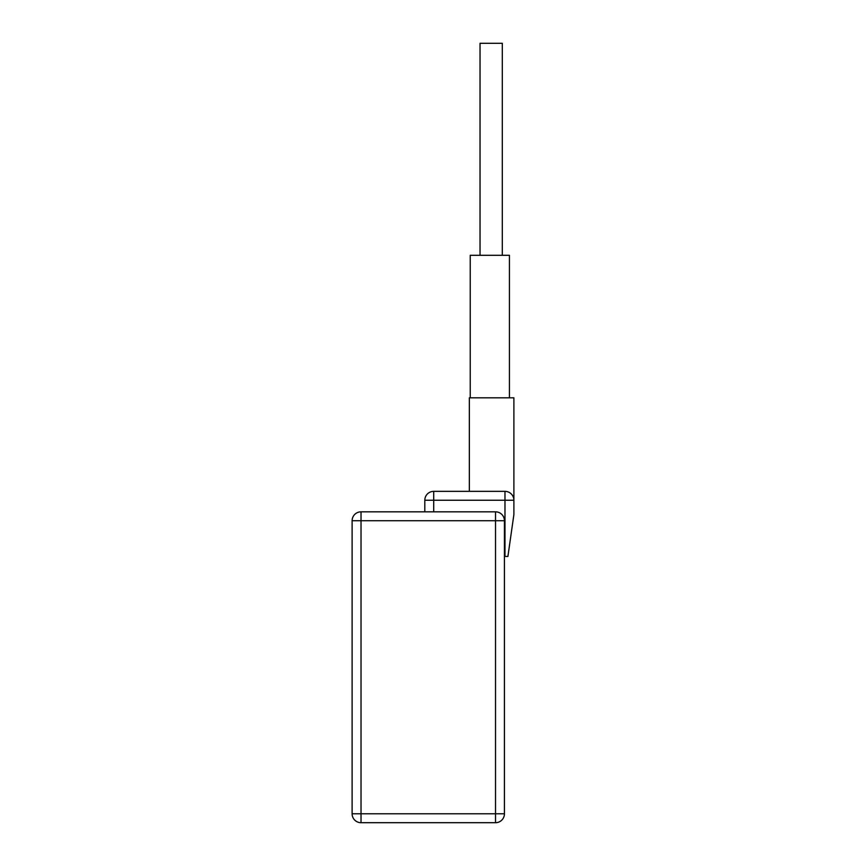 <?xml version="1.0" encoding="UTF-8"?>
<svg xmlns="http://www.w3.org/2000/svg" width="866" height="866" viewBox="0 0 866 866"><rect width="100%" height="100%" fill="white"/><g stroke="black" fill="none" stroke-linecap="round" stroke-linejoin="round"><path stroke-width="1.3" d="M495.525 511.828A8.909 8.909 0 0 1 504.434 520.737L495.525 520.737L495.525 813.791L361.025 813.791L361.025 520.737L495.525 520.737L495.525 511.828L361.025 511.828L495.525 511.828A8.909 8.909 0 0 1 504.434 520.737L504.434 813.791L495.525 813.791L495.525 822.7L361.025 822.7L361.025 813.791L352.116 813.791L352.116 520.737L361.025 520.737L361.025 511.828A8.909 8.909 0 0 0 352.116 520.737M424.805 511.828L424.805 500.256A8.909 8.909 0 0 1 433.714 491.347L504.975 491.347A8.909 8.909 0 0 1 513.884 500.256L513.884 514.588L507.909 556.459L504.434 556.459M469.34 491.347L469.34 397.819L513.884 397.819L513.884 500.256A8.909 8.909 0 0 0 504.975 491.347A8.909 8.909 0 0 1 513.884 500.256L504.975 500.256L504.975 556.459M513.884 500.256A8.909 8.909 0 0 0 504.975 491.347L504.975 500.256L424.805 500.256A8.909 8.909 0 0 1 433.714 491.347L433.714 511.828M509.425 397.819L509.425 255.297L470.238 255.297L470.238 397.819M433.714 491.347A8.909 8.909 0 0 0 424.805 500.256A8.909 8.909 0 0 1 433.714 491.347A8.909 8.909 0 0 0 424.805 500.256A8.909 8.909 0 0 1 433.714 491.347M504.434 813.791A8.909 8.909 0 0 1 495.525 822.7L361.025 822.7A8.909 8.909 0 0 1 352.116 813.791M502.302 255.297L502.302 43.3L480.035 43.3L480.035 255.297"/></g></svg>

